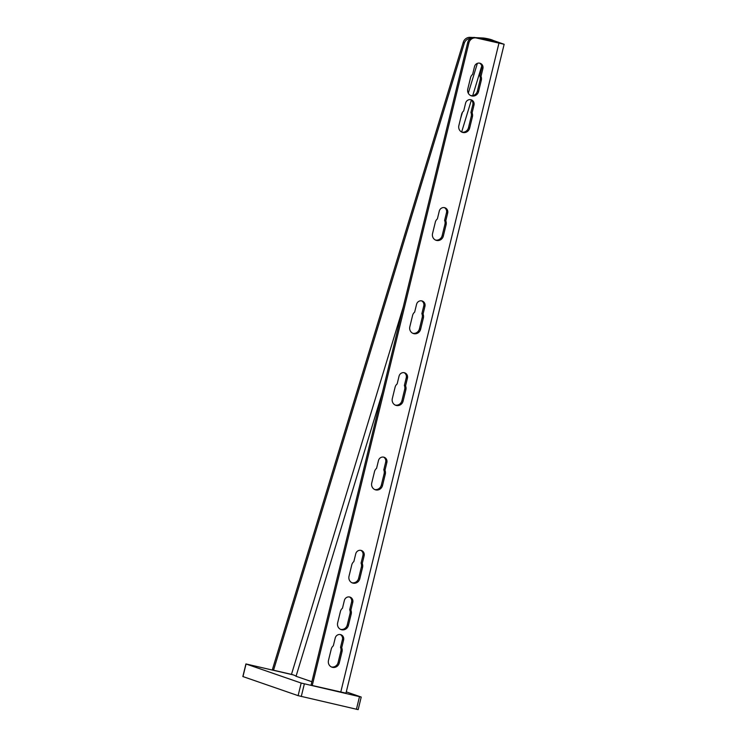 <?xml version="1.0" encoding="UTF-8"?>
<svg xmlns="http://www.w3.org/2000/svg" width="747" height="747" viewBox="0 0 747 747"><rect width="100%" height="100%" fill="white"/><g stroke="black" fill="none" stroke-linecap="round" stroke-linejoin="round"><path stroke-width="1.12" d="M358.028 709.594L298.109 695.653L242.85 676.539L245.922 663.943L301.181 683.057L361.221 697.054L346.281 691.871M293.263 674.896L245.922 663.943M475.335 37.621L483.757 38.041C488.379 38.741 491.573 39.563 493.337 40.497L504.15 44.278L476.418 38.004A6.49 6.153 109.1 0 0 468.892 42.906L312.246 685.494L345.973 693.16L504.15 44.278M311.891 681.74L296.055 676.278A3.894 0.766 16.9 0 0 291.47 674.382L273.533 670.208L272.534 669.153L463.289 42.196A6.49 6.023 -43.3 0 1 470.068 37.35L473.084 37.499M480.863 38.9L484.747 39.096L483.757 38.041M484.551 39.759L484.747 39.096L493.337 40.497M489.406 39.6L500.369 43.354L475.241 37.593A6.49 6.153 109.1 0 0 467.715 42.504L311.069 685.092L312.246 685.494M481.003 76.353A5.836 5.537 109.1 0 1 481.329 80.19L478.566 91.536A5.836 5.537 109.1 0 1 471.264 95.793A5.836 5.537 109.1 0 1 467.781 89.024L470.545 77.688A5.836 5.537 109.1 0 1 472.608 74.401L474.504 66.623A4.538 4.305 109.1 0 1 480.181 63.308A4.538 4.305 109.1 0 1 482.898 68.575L481.003 76.353L479.826 75.942L481.722 68.173A4.538 4.305 109.1 0 0 479.583 63.15M472.095 112.89A5.836 5.537 109.1 0 1 472.421 116.728L469.658 128.073A5.836 5.537 109.1 0 1 462.356 132.34A5.836 5.537 109.1 0 1 458.873 125.561L461.637 114.226A5.836 5.537 109.1 0 1 463.7 110.939L465.596 103.161A4.538 4.305 109.1 0 1 471.282 99.846A4.538 4.305 109.1 0 1 473.99 105.112L472.095 112.89L470.918 112.489L472.814 104.711A4.538 4.305 109.1 0 0 470.675 99.687M445.782 220.832A5.836 5.537 109.1 0 1 446.108 224.679L443.344 236.015A5.836 5.537 109.1 0 1 436.043 240.282A5.836 5.537 109.1 0 1 432.56 233.503L435.324 222.167A5.836 5.537 109.1 0 1 437.387 218.88L439.283 211.102A4.538 4.305 109.1 0 1 444.96 207.787A4.538 4.305 109.1 0 1 447.677 213.054L445.782 220.832L444.605 220.43L446.501 212.652A4.538 4.305 109.1 0 0 444.362 207.629M423.054 314.067A5.836 5.537 109.1 0 1 423.381 317.914L420.617 329.25A5.836 5.537 109.1 0 1 413.315 333.517A5.836 5.537 109.1 0 1 409.832 326.747L412.596 315.402A5.836 5.537 109.1 0 1 414.66 312.115L416.555 304.346A4.538 4.305 109.1 0 1 422.232 301.022A4.538 4.305 109.1 0 1 424.95 306.298L423.054 314.067L421.878 313.665L423.773 305.887A4.538 4.305 109.1 0 0 421.635 300.864M405.546 385.891A5.836 5.537 109.1 0 1 405.873 389.729L403.109 401.074A5.836 5.537 109.1 0 1 395.807 405.332A5.836 5.537 109.1 0 1 392.324 398.562L395.088 387.217A5.836 5.537 109.1 0 1 397.152 383.939L399.047 376.161A4.538 4.305 109.1 0 1 404.725 372.846A4.538 4.305 109.1 0 1 407.442 378.113L405.546 385.891L404.37 385.48L406.265 377.711A4.538 4.305 109.1 0 0 404.127 372.688M384.966 470.302A5.836 5.537 109.1 0 1 385.293 474.149L382.529 485.485A5.836 5.537 109.1 0 1 375.227 489.752A5.836 5.537 109.1 0 1 371.745 482.982L374.508 471.637A5.836 5.537 109.1 0 1 376.572 468.35L378.468 460.582A4.538 4.305 109.1 0 1 384.145 457.267A4.538 4.305 109.1 0 1 386.862 462.533L384.966 470.302L383.79 469.9L385.685 462.122A4.538 4.305 109.1 0 0 383.547 457.108M362.239 563.546A5.836 5.537 109.1 0 1 362.566 567.384L359.802 578.729A5.836 5.537 109.1 0 1 352.5 582.987A5.836 5.537 109.1 0 1 349.017 576.217L351.781 564.881A5.836 5.537 109.1 0 1 353.845 561.595L355.74 553.816A4.538 4.305 109.1 0 1 361.417 550.502A4.538 4.305 109.1 0 1 364.134 555.768L362.239 563.546L361.062 563.135L362.958 555.366A4.538 4.305 109.1 0 0 360.82 550.343M350.875 610.159A5.836 5.537 109.1 0 1 351.202 614.006L348.438 625.342A5.836 5.537 109.1 0 1 341.136 629.609A5.836 5.537 109.1 0 1 337.653 622.839L340.417 611.494A5.836 5.537 109.1 0 1 342.481 608.207L344.376 600.439A4.538 4.305 109.1 0 1 350.054 597.124A4.538 4.305 109.1 0 1 352.771 602.39L350.875 610.159L349.699 609.757L351.594 601.979A4.538 4.305 109.1 0 0 349.456 596.965M341.706 647.752A5.836 5.537 109.1 0 1 342.042 651.589L339.278 662.934A5.836 5.537 109.1 0 1 331.976 667.192A5.836 5.537 109.1 0 1 328.484 660.423L331.257 649.078A5.836 5.537 109.1 0 1 333.321 645.8L335.216 638.022A4.538 4.305 109.1 0 1 340.893 634.707A4.538 4.305 109.1 0 1 343.601 639.974L341.706 647.752L340.539 647.341L342.434 639.563A4.538 4.305 109.1 0 0 340.296 634.548M481.329 80.19L480.153 79.789A5.836 5.537 109.1 0 0 479.826 75.942M480.153 79.789L477.389 91.125A5.836 5.537 109.1 0 1 470.694 95.56M472.421 116.728L471.254 116.327A5.836 5.537 109.1 0 0 470.918 112.489M471.254 116.327L468.49 127.662A5.836 5.537 109.1 0 1 461.786 132.098M446.108 224.679L444.941 224.268A5.836 5.537 109.1 0 0 444.605 220.43M444.941 224.268L442.168 235.613A5.836 5.537 109.1 0 1 435.473 240.039M423.381 317.914L422.204 317.503A5.836 5.537 109.1 0 0 421.878 313.665M422.204 317.503L419.44 328.848A5.836 5.537 109.1 0 1 412.746 333.274M405.873 389.729L404.697 389.327A5.836 5.537 109.1 0 0 404.37 385.48M404.697 389.327L401.933 400.663A5.836 5.537 109.1 0 1 395.238 405.098M385.293 474.149L384.117 473.747A5.836 5.537 109.1 0 0 383.79 469.9M384.117 473.747L381.353 485.083A5.836 5.537 109.1 0 1 374.658 489.518M362.566 567.384L361.389 566.982A5.836 5.537 109.1 0 0 361.062 563.135M361.389 566.982L358.625 578.318A5.836 5.537 109.1 0 1 351.93 582.753M351.202 614.006L350.026 613.604A5.836 5.537 109.1 0 0 349.699 609.757M350.026 613.604L347.262 624.94A5.836 5.537 109.1 0 1 340.557 629.376M342.042 651.589L340.865 651.188A5.836 5.537 109.1 0 0 340.539 647.341M340.865 651.188L338.102 662.524A5.836 5.537 109.1 0 1 331.397 666.959M273.533 670.208L464.289 43.251A6.49 6.023 -43.3 0 1 470.647 38.396M359.484 696.708L356.412 709.305M304.356 683.878L301.284 696.484M301.181 683.057L298.109 695.653M246.043 663.999L242.971 676.595M470.068 37.35L470.909 38.246M476.418 38.004L475.241 37.593M340.753 692.124L498.931 43.242M296.055 676.278L382.408 392.455M461.646 132.032L471.348 100.135M472.73 95.607L481.74 65.988M489.378 40.88L489.743 39.656M291.47 674.382L403.231 307.036M460.6 118.474L462.486 112.283M468.285 93.226L477.37 63.346M463.289 42.196L464.289 43.251M468.892 42.906L467.715 42.504M482.898 68.575L481.722 68.173M478.566 91.536L477.389 91.125M473.99 105.112L472.814 104.711M469.658 128.073L468.49 127.662M447.677 213.054L446.501 212.652M443.344 236.015L442.168 235.613M424.95 306.298L423.773 305.887M420.617 329.25L419.44 328.848M407.442 378.113L406.265 377.711M403.109 401.074L401.933 400.663M386.862 462.533L385.685 462.122M382.529 485.485L381.353 485.083M364.134 555.768L362.958 555.366M359.802 578.729L358.625 578.318M352.771 602.39L351.594 601.979M348.438 625.342L347.262 624.94M343.601 639.974L342.434 639.563M339.278 662.934L338.102 662.524M361.221 697.054L358.158 709.65"/></g></svg>
